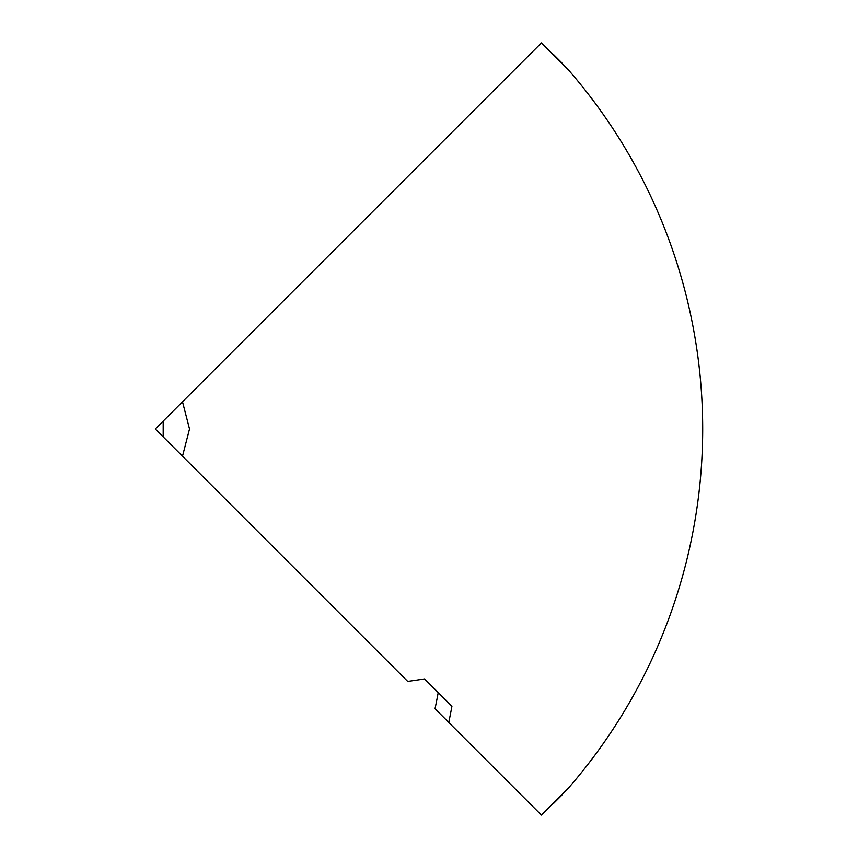 <?xml version="1.0" encoding="UTF-8"?>
<svg xmlns="http://www.w3.org/2000/svg" width="858" height="858" viewBox="0 0 858 858"><rect width="100%" height="100%" fill="white"/><g stroke="black" fill="none" stroke-linecap="round" stroke-linejoin="round"><path stroke-width="1.29" d="M424.56 678.903L438.224 692.567A519.197 259.599 80.3 0 1 435.027 708.719L448.755 722.447A546.61 273.305 -99.7 0 0 451.93 706.273L424.56 678.903A546.61 273.305 -170.3 0 1 407.7 681.391L182.507 456.199L189.521 429L182.507 401.801L541.409 42.9L568.607 70.099A547.383 547.383 0 0 1 568.607 787.901L541.409 815.1L448.755 722.447M163.192 421.117L163.192 436.883L155.309 429L182.507 401.801M163.192 436.883L182.507 456.199M561.84 62.827L553.549 54.547M553.549 803.453L561.84 795.173"/></g></svg>
